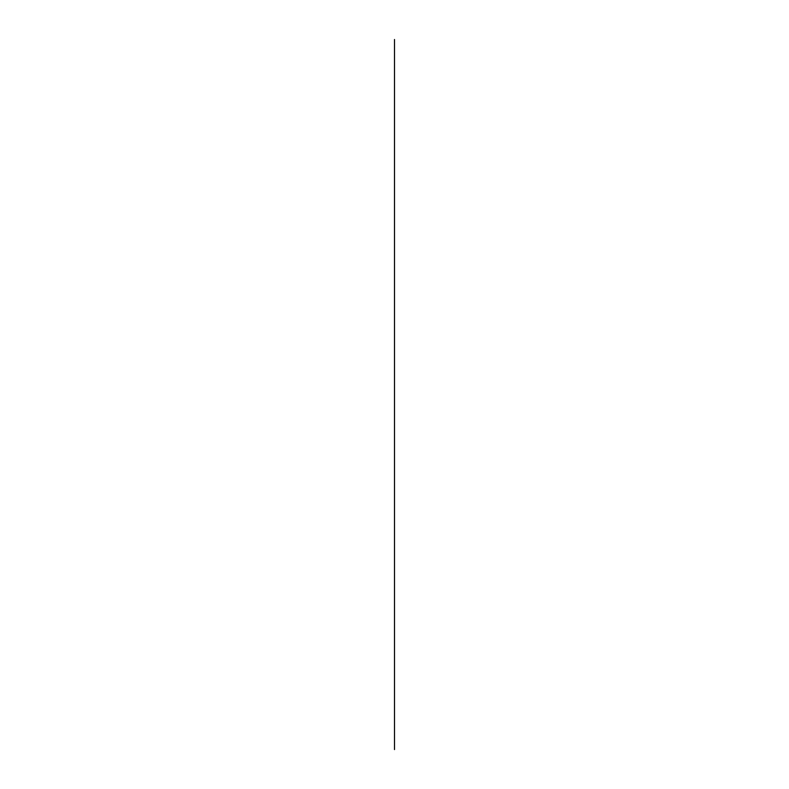 <?xml version="1.0" encoding="UTF-8"?>
<svg xmlns="http://www.w3.org/2000/svg" width="789" height="789" viewBox="0 0 789 789"><rect width="100%" height="100%" fill="white"/><g stroke="black" fill="none" stroke-linecap="round" stroke-linejoin="round"><path stroke-width="1.18" d="M394.5 39.499L394.5 749.56L394.5 39.499"/></g></svg>
